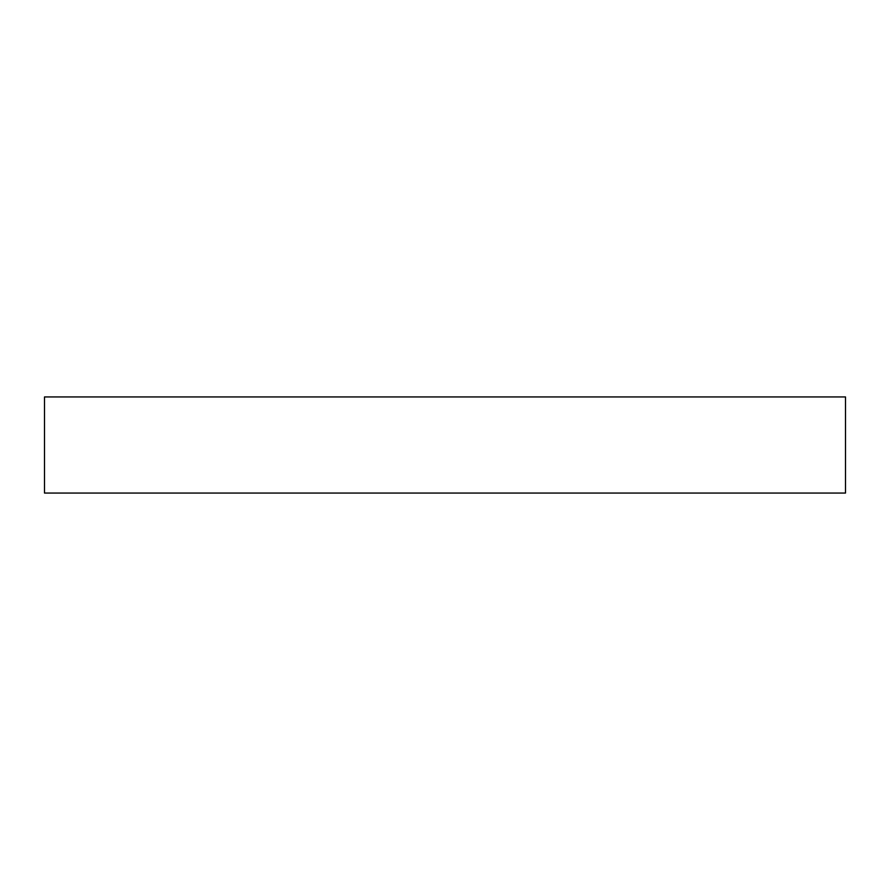 <?xml version="1.0" encoding="UTF-8"?>
<svg xmlns="http://www.w3.org/2000/svg" width="890" height="890" viewBox="0 0 890 890"><rect width="100%" height="100%" fill="white"/><g stroke="black" fill="none" stroke-linecap="round" stroke-linejoin="round"><path stroke-width="1.33" d="M44.5 396.94L44.5 493.06L845.5 493.06L845.5 396.94L44.5 396.94L44.5 493.06L845.5 493.06L845.5 396.94L44.5 396.94"/></g></svg>
